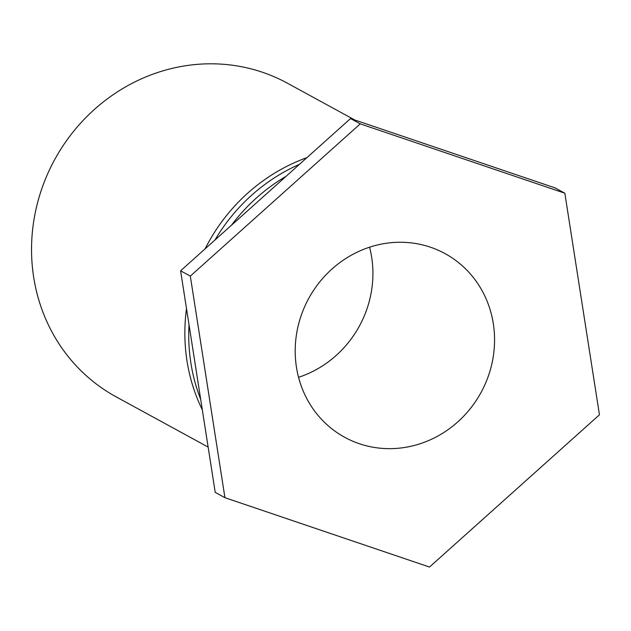 <?xml version="1.0" encoding="UTF-8"?>
<svg xmlns="http://www.w3.org/2000/svg" width="631" height="631" viewBox="0 0 631 631"><rect width="100%" height="100%" fill="white"/><g stroke="black" fill="none" stroke-linecap="round" stroke-linejoin="round"><path stroke-width="0.95" d="M208.143 447.079L116.112 396.836A178.676 167.578 -61.4 0 1 42.734 186.106A178.676 167.578 -61.4 0 1 287.35 83.174L354.803 120M202.33 409.882A178.676 167.578 -61.4 0 1 186.508 308.638M205.099 248.851A178.676 167.578 -61.4 0 1 306.918 157.64M369.577 247.194A104.651 98.152 -61.4 0 1 366.359 310.618A104.651 98.152 -61.4 0 1 298.542 377.306M488.008 377.022A104.651 98.152 -61.4 0 1 344.731 437.315A104.651 98.152 -61.4 0 1 308.733 298.424A104.651 98.152 -61.4 0 1 445.029 253.599A104.651 98.152 -61.4 0 1 488.008 377.022M299.496 164.289A178.676 167.578 118.6 0 0 214.99 239.993M189.04 324.847A178.676 167.578 118.6 0 0 200.697 399.431M231.451 225.243A178.676 167.578 -61.4 0 1 286.127 176.27M190.317 276.102L360.262 123.865L564.832 193.212L555.114 187.912L350.544 118.557L180.6 270.802L215.218 492.393L224.936 497.693L190.317 276.102L180.6 270.802M360.262 123.865L350.544 118.557M564.832 193.212L599.45 414.804L429.506 567.048L224.936 497.693"/></g></svg>
